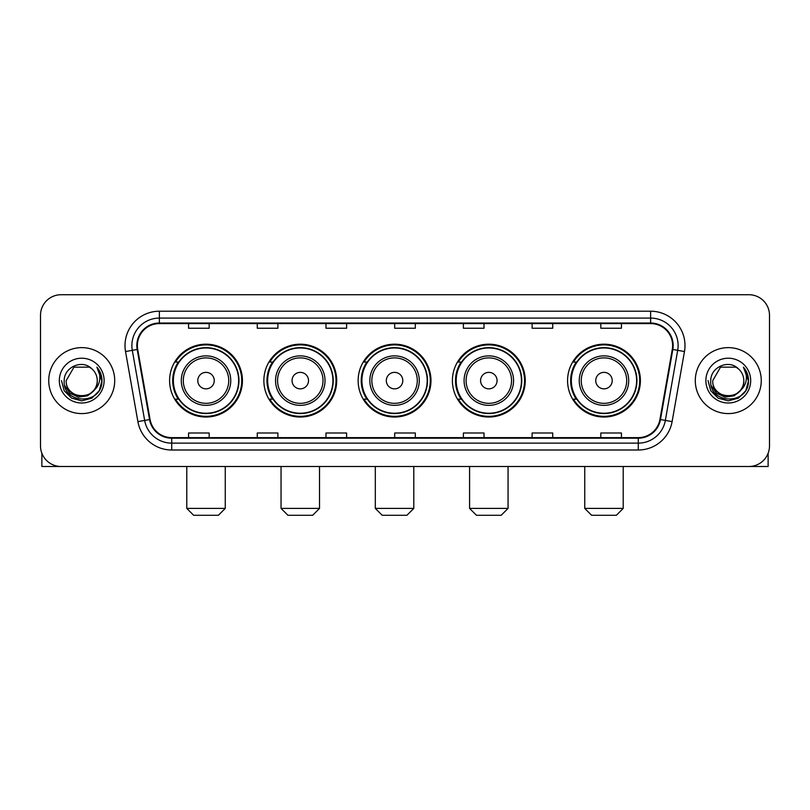 <?xml version="1.0" encoding="UTF-8"?>
<svg xmlns="http://www.w3.org/2000/svg" width="810" height="810" viewBox="0 0 810 810"><rect width="100%" height="100%" fill="white"/><g stroke="black" fill="none" stroke-linecap="round" stroke-linejoin="round"><path stroke-width="1.21" d="M567.567 380.609A36.42 36.42 0 0 0 603.976 417.028A36.42 36.42 0 0 0 640.396 380.609A36.42 36.42 0 0 0 603.976 344.189A36.42 36.42 0 0 0 567.567 380.609M452.405 380.609A36.42 36.42 0 0 0 488.825 417.028A36.42 36.42 0 0 0 525.245 380.609A36.42 36.42 0 0 0 488.825 344.189A36.42 36.42 0 0 0 452.405 380.609M358.142 380.609A36.42 36.42 0 0 0 394.561 417.028A36.42 36.42 0 0 0 430.971 380.609A36.42 36.42 0 0 0 394.561 344.189A36.42 36.42 0 0 0 358.142 380.609M263.868 380.609A36.42 36.42 0 0 0 300.287 417.028A36.42 36.42 0 0 0 336.707 380.609A36.42 36.42 0 0 0 300.287 344.189A36.42 36.42 0 0 0 263.868 380.609M169.604 380.609A36.42 36.42 0 0 0 206.023 417.028A36.42 36.42 0 0 0 242.433 380.609A36.42 36.42 0 0 0 206.023 344.189A36.42 36.42 0 0 0 169.604 380.609M178.342 399.158A33.321 33.321 0 0 1 178.342 362.06M272.606 399.158A33.321 33.321 0 0 1 272.606 362.06M366.869 399.158A33.321 33.321 0 0 1 366.869 362.06M461.143 399.158A33.321 33.321 0 0 1 461.143 362.06M576.295 399.158A33.321 33.321 0 0 1 576.295 362.06M40.5 315.333L40.5 445.885A20.614 20.614 0 0 0 61.114 466.499L748.885 466.499A20.614 20.614 0 0 0 769.5 445.885L769.5 315.333A20.614 20.614 0 0 0 748.885 294.718L61.114 294.718A20.614 20.614 0 0 0 40.5 315.333L40.5 445.885M48.742 380.609A32.977 32.977 0 0 0 81.729 413.586A32.977 32.977 0 0 0 114.706 380.609A32.977 32.977 0 0 0 81.729 347.632A32.977 32.977 0 0 0 48.742 380.609A32.977 32.977 0 0 0 81.729 413.586A32.977 32.977 0 0 0 114.706 380.609A32.977 32.977 0 0 0 81.729 347.632A32.977 32.977 0 0 0 48.742 380.609M695.294 380.609A32.977 32.977 0 0 0 728.271 413.586A32.977 32.977 0 0 0 761.258 380.609A32.977 32.977 0 0 0 728.271 347.632A32.977 32.977 0 0 0 695.294 380.609A32.977 32.977 0 0 0 728.271 413.586A32.977 32.977 0 0 0 761.258 380.609A32.977 32.977 0 0 0 728.271 347.632A32.977 32.977 0 0 0 695.294 380.609M137.376 345.566A21.991 21.991 0 0 1 159.368 323.585L650.633 323.585A21.991 21.991 0 0 1 672.29 349.383L659.927 419.469A21.991 21.991 0 0 1 638.28 437.633L171.72 437.633A21.991 21.991 0 0 1 150.073 419.469L137.71 349.383A21.991 21.991 0 0 1 137.376 345.566M136.829 345.566A22.538 22.538 0 0 0 137.173 349.485L149.526 419.56A22.538 22.538 0 0 0 171.72 438.19L638.28 438.19A22.538 22.538 0 0 0 660.474 419.56L672.826 349.485A22.538 22.538 0 0 0 650.633 323.028L159.368 323.028A22.538 22.538 0 0 0 136.829 345.566M125.53 351.53A34.354 34.354 0 0 1 159.368 311.212L650.633 311.212A34.354 34.354 0 0 1 684.47 351.53L672.108 421.615A34.354 34.354 0 0 1 638.28 450.006L171.72 450.006A34.354 34.354 0 0 1 137.892 421.615L125.53 351.53L132.303 350.335A27.479 27.479 0 0 1 159.368 318.087L650.633 318.087A27.479 27.479 0 0 1 677.697 350.335L665.344 420.42A27.479 27.479 0 0 1 638.28 443.131L171.72 443.131A27.479 27.479 0 0 1 144.656 420.42L132.303 350.335A27.479 27.479 0 0 1 131.878 345.566M748.885 294.718L61.114 294.718M61.114 466.499L748.885 466.499M769.5 445.885L769.5 315.333M660.474 419.56L665.344 420.42L677.697 350.335L684.47 351.53M394.693 323.585L394.693 328.232L415.307 328.232L415.307 323.585M325.984 323.585L325.984 328.232L346.599 328.232L346.599 323.585M257.276 323.585L257.276 328.232L277.891 328.232L277.891 323.585M188.568 323.585L188.568 328.232L209.182 328.232L209.182 323.585M463.401 323.585L463.401 328.232L484.015 328.232L484.015 323.585M532.109 323.585L532.109 328.232L552.724 328.232L552.724 323.585M600.817 323.585L600.817 328.232L621.432 328.232L621.432 323.585M415.307 437.633L415.307 432.985L394.693 432.985L394.693 437.633M346.599 437.633L346.599 432.985L325.984 432.985L325.984 437.633M277.891 437.633L277.891 432.985L257.276 432.985L257.276 437.633M209.182 437.633L209.182 432.985L188.568 432.985L188.568 437.633M484.015 437.633L484.015 432.985L463.401 432.985L463.401 437.633M552.724 437.633L552.724 432.985L532.109 432.985L532.109 437.633M621.432 437.633L621.432 432.985L600.817 432.985L600.817 437.633M93.626 390.582C85.384 401.73 65.387 394.602 66.197 380.609C65.245 400.636 98.202 400.636 97.251 380.609C98.202 400.636 65.245 400.636 66.197 380.609L73.963 367.163L89.485 367.163L91.895 368.874C82.367 358.891 64.02 367.112 64.192 380.609C62.451 404.585 101.311 405.202 101.939 381.773L101.979 380.609C101.918 375.516 100.227 371.041 96.896 367.193C99.427 371.344 100.319 375.82 99.569 380.609C98.84 384.679 96.866 388.01 93.626 390.582A15.532 15.532 0 0 0 97.251 380.609C98.202 400.636 65.245 400.636 66.197 380.609L73.963 367.163M97.251 380.609A15.532 15.532 0 0 0 91.895 368.874M94.618 389.752L87.601 395.817L78.418 397.102L69.964 393.275L64.678 385.641M59.322 380.609A22.396 22.396 0 0 0 81.729 403.005A22.396 22.396 0 0 0 104.126 380.609A22.396 22.396 0 0 0 81.729 358.212A22.396 22.396 0 0 0 59.322 380.609M96.896 367.193L101.969 381.196L101.027 374.473L101.969 381.196L101.027 374.473L101.969 381.196L97.048 367.365L101.969 381.196L97.048 367.365L101.979 380.609L99.266 390.734L91.854 398.145L81.729 400.859L71.604 398.145L64.182 390.734L61.479 380.609M97.048 367.365L101.969 381.206M41.877 453.286L41.877 466.499L121.581 466.499M218.386 515.281L193.651 515.281L186.786 508.407L225.261 508.407L218.386 515.281M214.265 380.609A8.242 8.242 0 0 0 206.023 372.367A8.242 8.242 0 0 0 197.772 380.609A8.242 8.242 0 0 0 206.023 388.851A8.242 8.242 0 0 0 214.265 380.609M230.759 380.609A24.735 24.735 0 0 0 206.023 355.873A24.735 24.735 0 0 0 181.288 380.609A24.735 24.735 0 0 0 206.023 405.344A24.735 24.735 0 0 0 230.759 380.609A24.735 24.735 0 0 1 206.023 405.344A24.735 24.735 0 0 1 181.288 380.609M238.656 380.609A32.633 32.633 0 0 0 206.023 347.976A32.633 32.633 0 0 0 173.381 380.609A32.633 32.633 0 0 0 206.023 413.242A32.633 32.633 0 0 0 238.656 380.609M241.744 380.609A35.731 35.731 0 0 1 175.486 399.158L178.797 399.158A32.947 32.947 0 0 0 227.812 405.314A32.947 32.947 0 0 0 227.812 355.904A32.947 32.947 0 0 0 178.797 362.06L175.486 362.06A35.731 35.731 0 0 1 241.744 380.609M312.66 515.281L287.925 515.281L281.05 508.407L319.525 508.407L312.66 515.281M308.529 380.609A8.242 8.242 0 0 0 300.287 372.367A8.242 8.242 0 0 0 292.046 380.609A8.242 8.242 0 0 0 300.287 388.851A8.242 8.242 0 0 0 308.529 380.609M325.023 380.609A24.735 24.735 0 0 0 300.287 355.873A24.735 24.735 0 0 0 275.552 380.609A24.735 24.735 0 0 0 300.287 405.344A24.735 24.735 0 0 0 325.023 380.609A24.735 24.735 0 0 1 300.287 405.344A24.735 24.735 0 0 1 275.552 380.609M332.92 380.609A32.633 32.633 0 0 0 300.287 347.976A32.633 32.633 0 0 0 267.654 380.609A32.633 32.633 0 0 0 300.287 413.242A32.633 32.633 0 0 0 332.92 380.609M336.018 380.609A35.731 35.731 0 0 1 269.75 399.158L273.061 399.158A32.947 32.947 0 0 0 322.086 405.314A32.947 32.947 0 0 0 322.086 355.904A32.947 32.947 0 0 0 273.061 362.06L269.75 362.06A35.731 35.731 0 0 1 336.018 380.609M406.924 515.281L382.188 515.281L375.313 508.407L413.799 508.407L406.924 515.281M402.803 380.609A8.242 8.242 0 0 0 394.561 372.367A8.242 8.242 0 0 0 386.309 380.609A8.242 8.242 0 0 0 394.561 388.851A8.242 8.242 0 0 0 402.803 380.609M419.286 380.609A24.735 24.735 0 0 0 394.561 355.873A24.735 24.735 0 0 0 369.826 380.609A24.735 24.735 0 0 0 394.561 405.344A24.735 24.735 0 0 0 419.286 380.609A24.735 24.735 0 0 1 394.561 405.344A24.735 24.735 0 0 1 369.826 380.609M427.194 380.609A32.633 32.633 0 0 0 394.561 347.976A32.633 32.633 0 0 0 361.918 380.609A32.633 32.633 0 0 0 394.561 413.242A32.633 32.633 0 0 0 427.194 380.609M430.282 380.609A35.731 35.731 0 0 1 364.024 399.158L367.335 399.158A32.947 32.947 0 0 0 416.35 405.314A32.947 32.947 0 0 0 416.35 355.904A32.947 32.947 0 0 0 367.335 362.06L364.024 362.06A35.731 35.731 0 0 1 430.282 380.609M501.188 515.281L476.452 515.281L469.587 508.407L508.062 508.407L501.188 515.281M497.067 380.609A8.242 8.242 0 0 0 488.825 372.367A8.242 8.242 0 0 0 480.583 380.609A8.242 8.242 0 0 0 488.825 388.851A8.242 8.242 0 0 0 497.067 380.609M513.56 380.609A24.735 24.735 0 0 0 488.825 355.873A24.735 24.735 0 0 0 464.089 380.609A24.735 24.735 0 0 0 488.825 405.344A24.735 24.735 0 0 0 513.56 380.609A24.735 24.735 0 0 1 488.825 405.344A24.735 24.735 0 0 1 464.089 380.609M521.458 380.609A32.633 32.633 0 0 0 488.825 347.976A32.633 32.633 0 0 0 456.192 380.609A32.633 32.633 0 0 0 488.825 413.242A32.633 32.633 0 0 0 521.458 380.609M524.556 380.609A35.731 35.731 0 0 1 458.288 399.158L461.599 399.158A32.947 32.947 0 0 0 510.624 405.314A32.947 32.947 0 0 0 510.624 355.904A32.947 32.947 0 0 0 461.599 362.06L458.288 362.06A35.731 35.731 0 0 1 524.556 380.609M616.349 515.281L591.614 515.281L584.739 508.407L623.214 508.407L616.349 515.281M612.228 380.609A8.242 8.242 0 0 0 603.976 372.367A8.242 8.242 0 0 0 595.735 380.609A8.242 8.242 0 0 0 603.976 388.851A8.242 8.242 0 0 0 612.228 380.609M628.712 380.609A24.735 24.735 0 0 0 603.976 355.873A24.735 24.735 0 0 0 579.241 380.609A24.735 24.735 0 0 0 603.976 405.344A24.735 24.735 0 0 0 628.712 380.609A24.735 24.735 0 0 1 603.976 405.344A24.735 24.735 0 0 1 579.241 380.609M636.62 380.609A32.633 32.633 0 0 0 603.976 347.976A32.633 32.633 0 0 0 571.344 380.609A32.633 32.633 0 0 0 603.976 413.242A32.633 32.633 0 0 0 636.62 380.609M639.708 380.609A35.731 35.731 0 0 1 573.45 399.158L576.76 399.158A32.947 32.947 0 0 0 625.776 405.314A32.947 32.947 0 0 0 625.776 355.904A32.947 32.947 0 0 0 576.76 362.06L573.45 362.06A35.731 35.731 0 0 1 639.708 380.609M768.123 453.286L768.123 466.499L688.419 466.499M743.803 380.609C744.754 400.636 711.798 400.636 712.749 380.609L720.515 367.163L736.037 367.163L738.447 368.874C728.919 358.891 710.572 367.112 710.745 380.609C708.993 404.585 747.863 405.202 748.491 381.773L748.521 380.609C748.47 375.516 746.769 371.041 743.438 367.193C745.98 371.344 746.871 375.82 746.121 380.609C745.392 384.679 743.408 388.01 740.178 390.582A15.532 15.532 0 0 0 743.803 380.609C744.754 400.636 711.798 400.636 712.749 380.609C711.798 400.636 744.754 400.636 743.803 380.609A15.532 15.532 0 0 0 738.447 368.874M740.178 390.582C731.926 401.73 711.939 394.602 712.749 380.609M741.16 389.752L734.154 395.817L724.96 397.102L716.506 393.275L711.231 385.641M705.874 380.609A22.396 22.396 0 0 0 728.271 403.005A22.396 22.396 0 0 0 750.678 380.609A22.396 22.396 0 0 0 728.271 358.212A22.396 22.396 0 0 0 705.874 380.609M743.438 367.193L748.521 381.196L747.569 374.473L748.521 381.196L747.569 374.473L748.521 381.196L743.59 367.365L748.521 381.196L743.59 367.365L748.521 380.609L745.818 390.734L738.396 398.145L728.271 400.859L718.146 398.145L710.735 390.734L708.021 380.609M743.59 367.365L748.521 381.206M650.633 311.212L650.633 323.028M132.303 350.335L137.173 349.485M171.72 450.006L171.72 438.19M638.28 438.19L638.28 450.006M137.892 421.615L149.526 419.56M672.826 349.485L677.697 350.335M159.368 311.212L159.368 323.028M665.344 420.42L672.108 421.615M228.744 380.609A22.721 22.721 0 0 0 206.023 357.888A22.721 22.721 0 0 0 183.293 380.609A22.721 22.721 0 0 0 206.023 403.329A22.721 22.721 0 0 0 228.744 380.609M323.008 380.609A22.721 22.721 0 0 0 300.287 357.888A22.721 22.721 0 0 0 277.567 380.609A22.721 22.721 0 0 0 300.287 403.329A22.721 22.721 0 0 0 323.008 380.609M417.282 380.609A22.721 22.721 0 0 0 394.561 357.888A22.721 22.721 0 0 0 371.83 380.609A22.721 22.721 0 0 0 394.561 403.329A22.721 22.721 0 0 0 417.282 380.609M511.545 380.609A22.721 22.721 0 0 0 488.825 357.888A22.721 22.721 0 0 0 466.104 380.609A22.721 22.721 0 0 0 488.825 403.329A22.721 22.721 0 0 0 511.545 380.609M626.707 380.609A22.721 22.721 0 0 0 603.976 357.888A22.721 22.721 0 0 0 581.256 380.609A22.721 22.721 0 0 0 603.976 403.329A22.721 22.721 0 0 0 626.707 380.609M225.261 466.499L225.261 508.407M186.786 466.499L186.786 508.407M319.525 466.499L319.525 508.407M281.05 466.499L281.05 508.407M413.799 466.499L413.799 508.407M375.313 466.499L375.313 508.407M508.062 466.499L508.062 508.407M469.587 466.499L469.587 508.407M623.214 466.499L623.214 508.407M584.739 466.499L584.739 508.407"/></g></svg>
